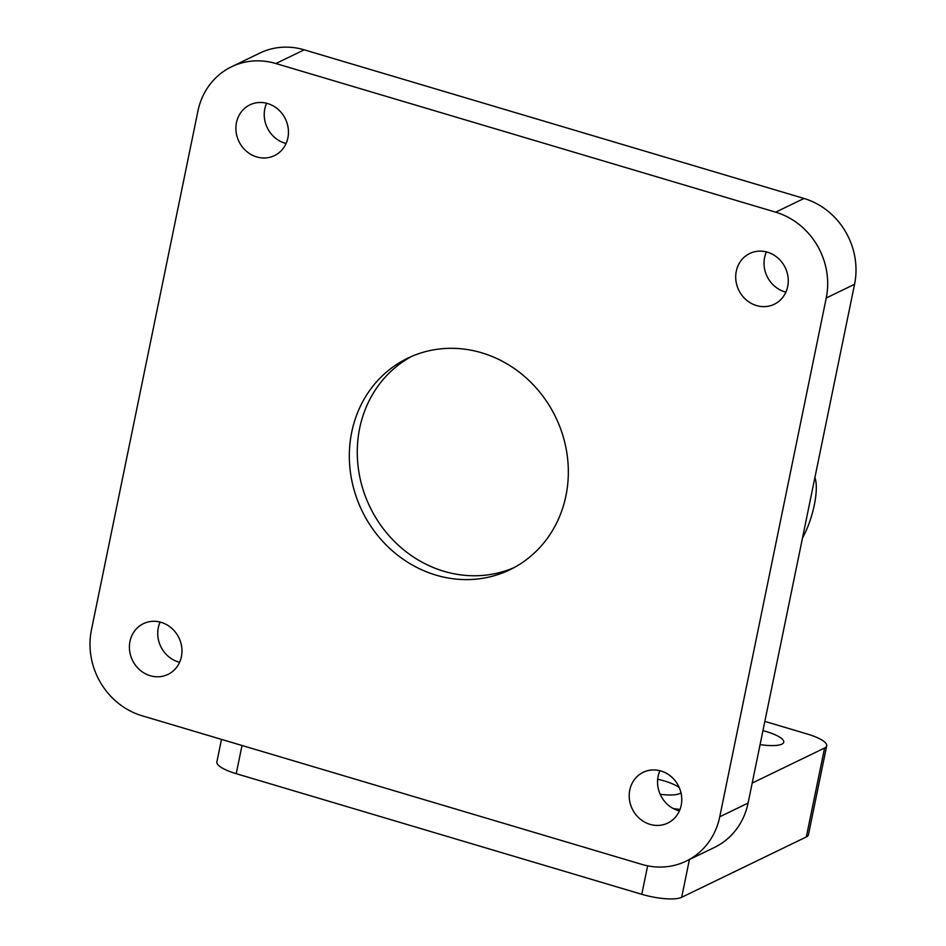 <?xml version="1.0" encoding="UTF-8"?>
<svg xmlns="http://www.w3.org/2000/svg" width="946" height="946" viewBox="0 0 946 946"><rect width="100%" height="100%" fill="white"/><g stroke="black" fill="none" stroke-linecap="round" stroke-linejoin="round"><path stroke-width="1.42" d="M760.087 744.597A28.191 7.272 11.6 0 0 783.737 742.184A28.191 7.272 11.6 0 0 766.319 731.577A28.191 7.272 11.6 0 0 762.949 730.631M660.154 794.273A28.191 7.272 11.6 0 0 680.978 792.807M679.263 787.592A28.191 7.272 11.6 0 0 664.34 780.958A28.191 7.272 11.6 0 0 657.671 779.22M242.022 745.483L236.228 773.686L641.778 894.301L647.632 865.827M752.188 783.063L824.581 748.014A31.324 8.076 11.6 0 0 826.698 745.815A31.324 8.076 11.6 0 0 807.352 734.037L764.841 721.396M689.421 859.547L681.676 897.305L806.323 836.95L824.581 748.014M673.008 808.416A31.324 8.076 11.6 0 0 680.008 809.433M681.676 897.305A31.324 8.076 -168.4 0 1 641.778 894.301M236.228 773.686A31.324 8.076 -168.4 0 1 216.882 761.908L221.494 739.382M826.698 745.815L808.44 834.75A31.324 8.076 -168.4 0 1 806.323 836.95M802.492 537.978A40.725 12.558 106.6 0 0 808.475 524.983A40.725 12.558 106.6 0 0 814.908 477.482M286.082 143.496A28.191 25.814 64.2 0 1 285.03 143.201A28.191 25.814 64.2 0 1 266.606 103.268M256.709 156.918A28.191 25.814 64.2 0 1 236.145 132.156A28.191 25.814 64.2 0 1 249.898 104.864A28.191 25.814 64.2 0 1 267.659 103.552A28.191 25.814 64.2 0 1 288.211 128.325A28.191 25.814 64.2 0 1 274.47 155.605A28.191 25.814 64.2 0 1 256.709 156.918M785.89 292.137A28.191 25.814 64.2 0 1 784.837 291.841A28.191 25.814 64.2 0 1 766.414 251.908M756.504 305.558A28.191 25.814 64.2 0 1 735.953 280.796A28.191 25.814 64.2 0 1 749.693 253.504A28.191 25.814 64.2 0 1 767.466 252.204A28.191 25.814 64.2 0 1 788.018 276.965A28.191 25.814 64.2 0 1 774.266 304.257A28.191 25.814 64.2 0 1 756.504 305.558M179.586 662.295A28.191 25.814 64.2 0 1 178.534 661.999A28.191 25.814 64.2 0 1 160.111 622.066M150.213 675.716A28.191 25.814 64.2 0 1 129.661 650.954A28.191 25.814 64.2 0 1 143.402 623.662A28.191 25.814 64.2 0 1 161.163 622.362A28.191 25.814 64.2 0 1 181.715 647.123A28.191 25.814 64.2 0 1 167.974 674.415A28.191 25.814 64.2 0 1 150.213 675.716M679.394 810.935A28.191 25.814 64.2 0 1 678.341 810.639A28.191 25.814 64.2 0 1 659.918 770.706M650.008 824.356A28.191 25.814 64.2 0 1 629.457 799.595A28.191 25.814 64.2 0 1 643.209 772.303A28.191 25.814 64.2 0 1 660.97 771.002A28.191 25.814 64.2 0 1 681.522 795.763A28.191 25.814 64.2 0 1 667.781 823.055A28.191 25.814 64.2 0 1 650.008 824.356M481.656 352.787A117.458 107.548 -115.8 0 0 407.643 358.238A117.458 107.548 -115.8 0 0 350.375 471.948A117.458 107.548 -115.8 0 0 436.011 575.133A117.458 107.548 -115.8 0 0 510.024 569.681A117.458 107.548 -115.8 0 0 567.293 455.972A117.458 107.548 -115.8 0 0 481.656 352.787M411.652 356.406A117.458 107.548 -115.8 0 0 358.64 470.469A117.458 107.548 -115.8 0 0 443.946 571.289A117.458 107.548 -115.8 0 0 513.95 567.671M231.463 66.811L259.795 53.094A70.477 64.529 64.2 0 1 304.198 49.819L275.877 63.536A70.477 64.529 -115.8 0 0 231.463 66.811A70.477 64.529 -115.8 0 0 197.915 111.131L91.431 629.93A70.477 64.529 -115.8 0 0 141.995 715.744L641.802 864.384A70.477 64.529 -115.8 0 0 686.205 861.108A70.477 64.529 -115.8 0 0 719.752 816.788L826.248 297.99A70.477 64.529 -115.8 0 0 775.673 212.176L275.877 63.536M775.673 212.176L804.005 198.459L304.198 49.819M804.005 198.459A70.477 64.529 64.2 0 1 854.569 284.273L826.248 297.99M719.752 816.788L748.085 803.071L854.569 284.273M748.085 803.071A70.477 64.529 64.2 0 1 714.537 847.391L686.205 861.108"/></g></svg>
